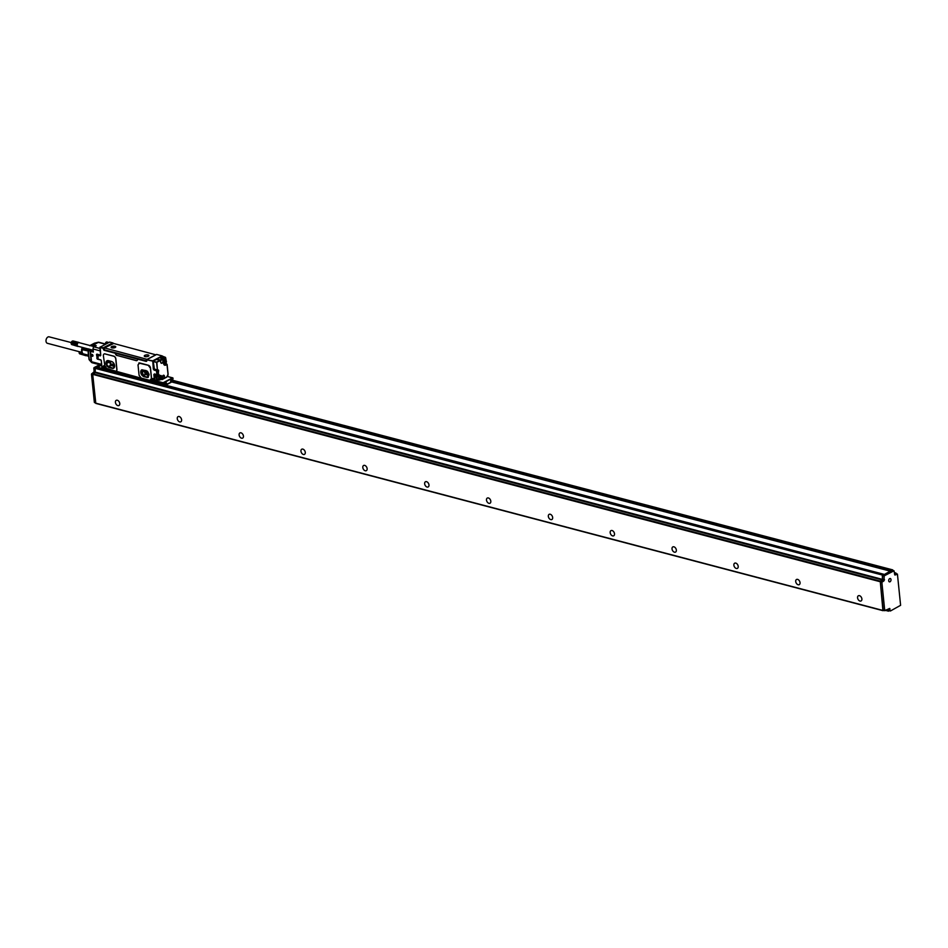 <?xml version="1.0" encoding="UTF-8"?>
<svg xmlns="http://www.w3.org/2000/svg" width="948" height="948" viewBox="0 0 948 948"><rect width="100%" height="100%" fill="white"/><g stroke="black" fill="none" stroke-linecap="round" stroke-linejoin="round"><path stroke-width="1.42" d="M894.355 572.675L896.18 573.694M895.824 573.066L894.462 573.765M892.921 570.53L172.654 380.278M172.583 379.342L172.607 380.314L892.72 569.878M892.566 569.902L891.179 570.625L171.434 381.108M882.872 575.329L884.176 576.266L882.872 575.329L891.179 570.625M171.28 381.653L890.942 571.158L892.589 570.495M894.509 574.144L895.848 573.659M97.253 367.16L101.175 365.134M95.049 368.476L94.042 367.623L99.635 364.731M884.413 575.744L894.023 570.815L894.888 575.045L897.448 574.239L900.6 605.31L890.456 610.974L889.402 608.45M95.606 402.841L94.35 402.355L91.482 374.199L94.148 371.604L93.805 368.156M882.979 610.607L95.807 403.398L92.714 374.365L95.179 372.683L882.458 579.986L880.242 581.136L92.951 373.832M95.274 367.788L96.66 367.066L883.939 574.37L882.552 575.092L95.274 367.788L95.179 372.683M101.436 365.205L97.514 367.231M171.292 381.843L890.705 571.277M884.176 576.266L884.046 580.78L882.505 580.366L880.313 581.906L883.18 610.062L884.78 610.642M889.923 608.58L884.721 610.465L881.865 582.309L884.046 580.78M889.437 581.871A1.73 1.114 -75.2 0 1 889.402 581.871A1.73 1.114 -75.2 0 1 888.762 579.939A1.73 1.114 -75.2 0 1 890.255 578.517A1.73 1.114 -75.2 0 1 890.29 578.529A1.73 1.114 -75.2 0 1 890.93 580.46A1.73 1.114 -75.2 0 1 889.437 581.871M882.635 575.863L882.505 580.366M95.037 368.322L882.552 575.092M882.315 575.626L882.458 579.986M883.726 610.417L882.92 610.441L880.242 581.136M890.196 610.903L888.762 610.583L888.454 608.936M889.354 610.737L888.466 611.164L888.169 609.09M857.561 597.785A2.927 1.932 62.6 0 1 858.378 595.759A2.927 1.932 62.6 0 1 860.559 596.304A2.927 1.932 62.6 0 1 861.886 598.923A2.927 1.932 62.6 0 1 861.068 600.949A2.927 1.932 62.6 0 1 858.888 600.416A2.927 1.932 62.6 0 1 857.561 597.785M795.716 581.503A2.927 1.932 62.6 0 1 796.533 579.477A2.927 1.932 62.6 0 1 798.714 580.022A2.927 1.932 62.6 0 1 800.041 582.641A2.927 1.932 62.6 0 1 799.223 584.667A2.927 1.932 62.6 0 1 797.043 584.122A2.927 1.932 62.6 0 1 795.716 581.503M733.87 565.221A2.927 1.932 62.6 0 1 734.688 563.195A2.927 1.932 62.6 0 1 736.869 563.728A2.927 1.932 62.6 0 1 738.196 566.359A2.927 1.932 62.6 0 1 737.378 568.385A2.927 1.932 62.6 0 1 735.21 567.84A2.927 1.932 62.6 0 1 733.87 565.221M672.025 548.928A2.927 1.932 62.6 0 1 672.843 546.901A2.927 1.932 62.6 0 1 675.023 547.446A2.927 1.932 62.6 0 1 676.351 550.077A2.927 1.932 62.6 0 1 675.533 552.103A2.927 1.932 62.6 0 1 673.364 551.558A2.927 1.932 62.6 0 1 672.025 548.928M610.18 532.646A2.927 1.932 62.6 0 1 610.998 530.619A2.927 1.932 62.6 0 1 613.178 531.164A2.927 1.932 62.6 0 1 614.505 533.783A2.927 1.932 62.6 0 1 613.688 535.81A2.927 1.932 62.6 0 1 611.519 535.276A2.927 1.932 62.6 0 1 610.18 532.646M548.335 516.364A2.927 1.932 62.6 0 1 549.153 514.337A2.927 1.932 62.6 0 1 551.333 514.883A2.927 1.932 62.6 0 1 552.66 517.501A2.927 1.932 62.6 0 1 551.843 519.528A2.927 1.932 62.6 0 1 549.674 518.983A2.927 1.932 62.6 0 1 548.335 516.364M486.49 500.082A2.927 1.932 62.6 0 1 487.308 498.056A2.927 1.932 62.6 0 1 489.488 498.589A2.927 1.932 62.6 0 1 490.815 501.219A2.927 1.932 62.6 0 1 489.998 503.246A2.927 1.932 62.6 0 1 487.829 502.701A2.927 1.932 62.6 0 1 486.49 500.082M424.645 483.788A2.927 1.932 62.6 0 1 425.462 481.762A2.927 1.932 62.6 0 1 427.643 482.307A2.927 1.932 62.6 0 1 428.982 484.938A2.927 1.932 62.6 0 1 428.152 486.964A2.927 1.932 62.6 0 1 425.984 486.419A2.927 1.932 62.6 0 1 424.645 483.788M362.8 467.506A2.927 1.932 62.6 0 1 363.617 465.48A2.927 1.932 62.6 0 1 365.798 466.025A2.927 1.932 62.6 0 1 367.137 468.644A2.927 1.932 62.6 0 1 366.307 470.67A2.927 1.932 62.6 0 1 364.139 470.137A2.927 1.932 62.6 0 1 362.8 467.506M300.954 451.224A2.927 1.932 62.6 0 1 301.772 449.198A2.927 1.932 62.6 0 1 303.952 449.743A2.927 1.932 62.6 0 1 305.292 452.362A2.927 1.932 62.6 0 1 304.462 454.388A2.927 1.932 62.6 0 1 302.293 453.843A2.927 1.932 62.6 0 1 300.954 451.224M239.109 434.942A2.927 1.932 62.6 0 1 239.927 432.916A2.927 1.932 62.6 0 1 242.107 433.449A2.927 1.932 62.6 0 1 243.446 436.08A2.927 1.932 62.6 0 1 242.629 438.106A2.927 1.932 62.6 0 1 240.448 437.561A2.927 1.932 62.6 0 1 239.109 434.942M177.264 418.649A2.927 1.932 62.6 0 1 178.082 416.622A2.927 1.932 62.6 0 1 180.262 417.167A2.927 1.932 62.6 0 1 181.601 419.798A2.927 1.932 62.6 0 1 180.784 421.824A2.927 1.932 62.6 0 1 178.603 421.279A2.927 1.932 62.6 0 1 177.264 418.649M115.419 402.367A2.927 1.932 62.6 0 1 116.248 400.34A2.927 1.932 62.6 0 1 118.417 400.886A2.927 1.932 62.6 0 1 119.756 403.504A2.927 1.932 62.6 0 1 118.938 405.531A2.927 1.932 62.6 0 1 116.758 404.997A2.927 1.932 62.6 0 1 115.419 402.367M148.255 372.742L146.644 373.571L148.978 374.187M143.966 370.241L145.245 374.33L148.836 375.455M146.644 373.571A1.884 1.244 62.6 0 1 145.328 372.339A1.884 1.244 62.6 0 1 145.222 370.573M148.149 377.138L149.085 374.389L147.58 371.415M147.189 371.095L142.141 369.815L141.098 372.671L142.911 375.941L147.9 377.257M141.738 369.827A3.756 2.489 -117.4 0 0 140.979 373.405A3.756 2.489 -117.4 0 0 143.895 376.569L146.987 377.387A3.756 2.489 -117.4 0 0 148.279 377.316M146.822 377.47L148.208 377.363L146.122 370.573L141.655 369.874L143.729 376.664L146.987 377.387M138.775 363.084A2.512 1.659 62.6 0 1 138.835 363.06L148.291 365.324L150.388 368.108L151.443 378.548L149.82 380.361L141.169 378.074L139.072 375.289L138.017 364.85L139.747 362.977L148.409 365.264A2.512 1.659 62.6 0 1 150.495 368.049L151.562 378.489A2.512 1.659 62.6 0 1 150.851 380.219A2.512 1.659 62.6 0 1 150.803 380.255M150.851 380.219L149.82 380.361M104.256 349.219L103.486 349.622L103.285 347.786L112.753 342.88L113.405 343.449M161.492 357.029L162.227 355.915L156.657 354.445L146.644 359.79L152.758 360.821L162.227 355.915L162.618 356.839M165.082 358.214L165.39 357.42L162.061 357.064L165.533 357.396L165.746 359.813A1.92 1.232 104.8 0 0 165.284 359.505A1.92 1.232 104.8 0 0 165.213 359.482M155.828 354.813L113.772 343.496L104.363 347.892L147.094 359.339M163.447 359.102L162.653 358.593L163.447 359.102L164.774 357.834L165.746 359.813M106.401 369.08L164.217 384.461M104.481 368.571L104.375 367.587M104.327 367.042L104.327 367.066A1.671 1.102 62.6 0 1 104.647 365.975A1.837 1.221 62.6 0 0 104.588 366.035M166.267 384.817L166.184 384.047A1.256 0.806 104.8 0 0 165.236 383.324L163.897 383.845M162.997 384.047L155.211 381.831L163.115 384.13L165.864 382.601L166.493 383.075L163.506 383.976M166.493 383.075L166.516 384.746L171.055 382.328L170.972 381.57A1.256 0.806 -75.2 0 1 171.695 379.982L171.469 379.923M100.168 350.867L93.058 348.994L93.366 352.064L90.475 351.305L91.529 361.733L101.543 364.376M92.477 354.611A1.031 0.675 62.6 0 1 91.909 356.069A1.031 0.675 62.6 0 1 92.477 354.611M105.465 344.243L98.355 342.37L93.342 344.965L96.234 345.724L94.006 346.885A1.671 1.078 -75.2 0 0 93.058 348.994M103.285 347.786L99.848 347.324L100.618 355.227L98.059 354.706M113.381 343.2L103.356 348.402L99.824 347.395M112.753 342.88L109.66 342.074L99.848 347.324M164.431 384.544L165.947 384.568L164.123 383.904M153.505 378.844A1.671 1.102 -117.4 0 0 153.185 379.899L153.185 379.923M172.809 379.401L171.695 379.982M171.327 382.186L172.607 380.314M98.426 342.335L98.355 342.37A1.671 1.102 -117.4 0 0 97.976 342.346L98.936 342.287A1.671 1.671 0 0 0 98.118 342.287A1.671 0.83 76.3 0 0 97.976 342.346L92.963 344.942A1.671 1.102 -117.4 0 1 93.342 344.965L95.475 346.115M162.795 362.42A1.884 1.209 104.8 0 0 163.02 360.276A1.884 1.209 104.8 0 0 161.717 359.719A1.884 1.209 104.8 0 0 161.172 360.204A1.884 1.209 104.8 0 0 160.994 360.477A1.884 1.209 104.8 0 0 160.65 362.172A1.884 1.209 104.8 0 0 161.527 363.285A1.884 1.209 104.8 0 0 162.795 362.42M162.487 377.375A1.458 0.936 104.8 0 0 164.431 376.356L164.419 376.166A1.458 0.936 104.8 0 0 162.464 377.174L162.487 377.375A1.292 0.83 104.8 0 0 164.205 376.392L164.182 376.19A1.292 0.83 104.8 0 0 162.843 375.752M152.557 381.096L155.128 381.914M89.408 360.039L91.399 362.266A1.671 1.671 0 0 0 92.217 362.776L91.529 361.733A1.671 0.64 -5.8 0 1 91.198 361.603L90.143 351.163L88.271 350.049A1.671 0.64 174.2 0 1 88.046 349.776A1.671 0.64 174.2 0 1 88.057 349.717L89.219 359.375A1.671 0.64 174.2 0 1 88.993 359.102A1.671 1.671 0 0 0 89.408 360.039A1.671 1.114 138.3 0 1 89.219 359.375L91.198 361.603A1.671 1.114 138.3 0 0 91.826 362.515M105.181 350.037L104.15 350.322L104.422 348.343M146.762 361.129L146.644 359.79L153.244 361.212L154.394 369.27L152.758 360.821L153.315 369.163L154.251 369.566L153.315 369.163M105.003 353.924L113.665 356.199A2.512 1.659 62.6 0 1 115.751 358.984L116.817 369.424A2.512 1.659 62.6 0 1 116.106 371.166A2.512 1.659 62.6 0 1 115.194 371.237L106.295 368.286A2.252 1.493 -117.4 0 0 104.861 365.975L103.379 355.737A2.512 1.659 62.6 0 1 104.09 353.995A2.512 1.659 62.6 0 1 105.003 353.924L113.772 356.14A2.512 1.659 62.6 0 1 115.869 358.936L116.924 369.365A2.512 1.659 62.6 0 1 116.225 371.106A2.512 1.659 62.6 0 1 116.166 371.13M104.138 353.971A2.512 1.659 62.6 0 1 104.197 353.936A2.512 1.659 62.6 0 1 105.121 353.865M153.244 380.575L152.581 380.93L152.498 380.16A1.837 1.221 62.6 0 1 153.019 378.88A1.837 1.221 62.6 0 1 154.334 379.188L154.974 379.093L154.844 374.235M108.392 360.631A3.756 2.489 -117.4 0 0 107.017 360.75A3.756 2.489 -117.4 0 0 106.152 364.305A3.756 2.489 -117.4 0 0 109.103 367.54L112.184 368.357A3.756 2.489 -117.4 0 0 113.57 368.239A3.756 2.489 -117.4 0 0 114.424 364.696A3.756 2.489 -117.4 0 0 111.485 361.449L108.392 360.631M146.039 360.797L105.749 350.179M146.762 360.927L104.766 349.931M153.434 360.987L156.598 362.42L160.413 360.441L156.302 359.505L153.244 361.212M156.302 359.505L159.24 357.692L162.724 358.569M159.679 357.751L161.433 356.969L164.632 357.846L163.103 358.64L159.702 357.74M160.65 362.124A1.718 1.102 104.8 0 0 161.302 363.06A1.718 1.102 104.8 0 0 162.594 362.302A1.718 1.102 104.8 0 0 162.179 359.754A1.718 1.102 104.8 0 0 161.136 360.24M93.212 350.559L88.662 348.935L88.057 349.717M88.674 355.903L83.045 354.422L82.014 351.767L82.121 349.646L88.176 351.021M88.531 355.227L82.523 353.651M157.629 376.451A1.884 1.209 104.8 0 0 156.977 378.11L156.159 375.846L157.013 376.297M156.977 378.11A1.884 1.209 104.8 0 0 157.048 378.833A1.884 1.209 104.8 0 0 157.226 379.236A1.884 1.209 104.8 0 0 157.759 379.662L159.276 380.053A1.884 1.209 -75.2 0 1 158.743 379.638A1.884 1.209 -75.2 0 1 158.754 377.458A1.884 1.209 -75.2 0 1 160.236 376.415A1.884 1.209 -75.2 0 1 160.769 376.842A1.884 1.209 -75.2 0 1 160.757 379.022A1.884 1.209 -75.2 0 1 159.276 380.053M88.069 349.931L82.429 348.449L82.121 349.646M113.618 363.629L112.018 364.459L114.341 365.063M154.702 380.539L153.635 380.184M154.595 380.515L154.24 381.309L153.647 380.267M153.363 380.409L154.062 379.615L154.323 380.658M105.37 367.812L104.778 367.314M105.844 367.67L105.133 368.381L104.79 367.397M104.505 367.54L104.967 366.686L105.465 367.788M71.29 342.453L77.321 344.041A1.884 1.209 -75.2 0 1 77.38 343.851L71.349 342.346M71.787 344.598L78.056 346.269L71.906 344.657M71.669 344.527L77.653 346.376M71.574 344.444L77.523 346.304M71.479 344.337L77.404 346.221M71.396 344.207L77.298 346.103M71.325 344.077L77.203 345.984M71.266 343.923L77.12 345.842M71.23 343.757L77.049 345.676M71.29 342.56L71.23 343.804L76.989 345.499M71.432 342.086L77.452 343.674L71.716 341.612A1.671 1.078 104.8 0 0 71.633 341.707L71.42 342.145M71.716 341.612L77.452 343.093M71.823 341.47L77.57 342.939M71.941 341.351L77.7 342.797M72.072 341.244L77.831 342.666M72.19 341.161L77.973 342.56M72.321 341.09L78.115 342.477M72.463 341.043L78.257 342.418M72.593 341.019L78.411 342.37M72.723 341.007L78.554 342.346M71.633 341.707A1.671 1.078 104.8 0 0 71.195 343.555M71.171 343.449L76.942 345.321M77.926 346.447L78.174 346.281A1.884 1.209 -75.2 0 1 78.056 346.269A1.884 1.209 -75.2 0 1 77.985 346.257A1.884 1.209 -75.2 0 1 77.926 346.245A1.884 1.209 -75.2 0 1 77.819 346.186A1.884 1.209 -75.2 0 1 77.7 346.115A1.884 1.209 -75.2 0 1 77.606 346.032A1.884 1.209 -75.2 0 1 77.511 345.925A1.884 1.209 -75.2 0 1 77.428 345.795A1.884 1.209 -75.2 0 1 77.357 345.664A1.884 1.209 -75.2 0 1 77.298 345.51A1.884 1.209 -75.2 0 1 77.25 345.345A1.884 1.209 -75.2 0 1 77.226 345.179A1.884 1.209 -75.2 0 1 77.203 345.001L71.171 343.413L76.918 345.119M71.183 343.2L76.907 344.918M71.171 343.223L77.203 344.811A1.884 1.209 -75.2 0 1 77.215 344.622L71.207 342.986M71.183 343.034L76.907 344.705M71.242 342.773L76.93 344.491M71.207 342.832L77.238 344.42A1.884 1.209 -75.2 0 1 77.274 344.231L76.966 344.278M71.349 342.264L77.072 343.851M72.984 340.936L78.992 342.465M77.38 343.851A1.884 1.209 -75.2 0 1 77.452 343.674A1.884 1.209 -75.2 0 1 77.546 343.508A1.884 1.209 -75.2 0 1 77.641 343.342A1.884 1.209 -75.2 0 1 77.736 343.2A1.884 1.209 -75.2 0 1 77.855 343.058A1.884 1.209 -75.2 0 1 77.973 342.939A1.884 1.209 -75.2 0 1 78.092 342.832A1.884 1.209 -75.2 0 1 78.222 342.749A1.884 1.209 -75.2 0 1 78.293 342.714A1.884 1.209 -75.2 0 1 78.352 342.678A1.884 1.209 -75.2 0 1 78.483 342.631A1.884 1.209 -75.2 0 1 78.625 342.607A1.884 1.209 -75.2 0 1 78.755 342.595A1.884 1.209 -75.2 0 1 78.874 342.607L78.968 342.418M82.156 352.49L79.265 351.827L82.18 352.597M79.751 353.877L85.901 355.512L79.869 353.924M79.644 353.805L85.628 355.642M79.549 353.711L85.498 355.583M79.454 353.604L85.379 355.488M79.371 353.486L85.273 355.382M79.3 353.355L85.178 355.251M79.241 353.201L85.095 355.109M79.194 353.035L82.891 354.232M79.265 351.827L79.194 353.083L82.749 354.019M79.158 352.822A1.671 1.078 104.8 0 1 79.253 351.684L79.324 351.625M79.146 352.727L82.606 353.794M79.158 352.68L82.488 353.557L79.146 352.68M82.417 353.355L79.146 352.502L82.405 353.331M79.182 352.253L82.322 353.083M79.158 352.301L82.346 353.142M79.217 352.04L82.251 352.846M79.17 352.111L82.275 352.929M88.709 356.258L85.96 355.536A1.884 1.209 -75.2 0 1 85.96 355.536A1.884 1.209 -75.2 0 0 86.019 355.547L85.889 355.713M82.144 352.455L47.4 343.306A3.342 2.157 -75.2 0 1 46.014 340.427A3.342 2.157 -75.2 0 1 47.886 337.038A3.342 2.157 -75.2 0 1 49.106 336.836L77.013 344.065M159.667 377.541L159.347 378.797M160.485 377.932L159.596 379.2L159.442 377.659L160.485 377.932L159.809 377.754M160.248 378.856L159.572 378.679M79.217 351.921L82.203 352.703M94.385 346.684L78.945 342.619A1.884 1.209 -75.2 0 0 78.909 342.607A1.884 1.209 -75.2 0 0 78.874 342.607L78.696 342.346M165.059 361.354L164.727 362.61M82.132 352.419L82.132 352.431A3.792 2.441 -75.2 0 1 82.132 352.419A3.792 2.441 -75.2 0 1 81.753 348.911A3.792 2.441 -75.2 0 1 82.381 347.418M160.745 377.02A1.671 1.078 104.8 0 0 158.944 379.508A1.671 1.078 104.8 0 0 160.745 377.02M165.876 361.733L164.988 363.001L164.833 361.472L165.876 361.733L165.189 361.555M165.639 362.669L164.952 362.491M114.033 346.648L112.753 346.968M112.018 364.459A1.884 1.244 62.6 0 1 110.667 363.167A1.884 1.244 62.6 0 1 110.62 361.389M109.352 361.058L110.655 365.288L114.175 366.402M82.618 347.478A4.183 2.69 104.8 0 0 82.014 348.971A4.183 2.69 104.8 0 0 82.085 352.182M166.137 360.821A1.671 1.078 104.8 0 0 164.336 363.309A1.671 1.078 104.8 0 0 166.137 360.821M113.926 346.198A2.169 0.841 -5.8 0 0 111.272 347.276A2.169 0.841 -5.8 0 0 112.93 347.916A2.169 0.841 -5.8 0 0 115.597 346.838A2.169 0.841 -5.8 0 0 113.926 346.198M147.082 354.931A2.169 0.841 -5.8 0 0 144.416 356.01A2.169 0.841 -5.8 0 0 146.075 356.649A2.169 0.841 -5.8 0 0 148.741 355.571A2.169 0.841 -5.8 0 0 147.082 354.931M112.374 361.852L107.432 360.738L106.472 363.546L108.036 366.651L110.655 365.288M113.239 368.203L108.036 366.651M113.487 368.085L114.447 365.276L112.942 362.302M82.429 348.449L82.784 347.513M164.123 363.44A1.884 1.209 -75.2 0 1 164.146 361.259A1.884 1.209 -75.2 0 1 165.627 360.228A1.884 1.209 -75.2 0 1 166.161 360.643A1.884 1.209 -75.2 0 1 166.137 362.823A1.884 1.209 -75.2 0 1 164.668 363.866A1.884 1.209 -75.2 0 1 164.123 363.44M107.1 360.714A3.756 2.489 -117.4 0 0 106.342 364.281A3.756 2.489 -117.4 0 0 109.269 367.457L112.362 368.274A3.756 2.489 -117.4 0 0 113.653 368.191M94.907 343.093L97.976 342.346M82.725 347.501L81.99 351.578M88.626 355.014L88.282 351.613M88.247 353.568A5.178 3.33 -75.2 0 1 88.2 352.04A5.178 3.33 -75.2 0 1 88.247 351.672M154.974 379.093L155.081 380.089L157.214 380.432L157.048 378.833M112.658 346.269A2.334 0.901 -5.8 0 0 111.354 347.643A2.334 0.901 -5.8 0 0 114.198 347.845A2.334 0.901 -5.8 0 0 115.585 347.217A2.334 0.901 -5.8 0 0 115.123 346.293A2.334 0.901 -5.8 0 0 112.658 346.269M145.802 355.002A2.334 0.901 -5.8 0 0 144.499 356.377A2.334 0.901 -5.8 0 0 147.355 356.578A2.334 0.901 -5.8 0 0 148.729 355.95A2.334 0.901 -5.8 0 0 148.267 355.014A2.334 0.901 -5.8 0 0 145.802 355.002M115.455 353.166A2.086 1.386 -117.4 0 0 117.197 355.488L136.204 360.631A2.086 1.386 -117.4 0 0 136.962 360.56A2.086 1.386 -117.4 0 0 137.555 359.114L115.289 353.26A2.086 1.386 -117.4 0 0 117.031 355.583M137.045 360.513A2.086 1.386 -117.4 0 1 136.37 360.536L117.197 355.488M104.126 350.013L103.486 349.622M98.45 342.323A1.671 0.83 76.3 0 0 98.118 342.287L94.753 343.105A1.671 1.671 0 0 0 94.373 343.235A1.671 1.102 -117.4 0 0 94.184 343.389M164.478 384.533L163.115 382.731L155.235 380.705A1.232 0.818 -117.4 0 0 155.14 380.148M162.724 356.721L161.741 357.029M104.15 350.322L115.289 353.26M146.205 361.401L137.555 359.114M138.835 363.06A2.512 1.659 62.6 0 1 139.747 362.977M95.144 367.907L94.042 367.623M893.881 570.838L892.329 570.435M897.128 574.002L895.576 573.587M890.136 610.737L888.596 610.322M885.657 610.382L888.406 611.105M888.371 611.01L885.776 610.322M95.594 402.675L94.35 402.355M92.738 374.519L91.482 374.199M92.821 373.95L91.731 373.666M94.705 372.931L93.674 372.659M95.404 371.936L94.148 371.604M882.92 610.441L95.641 403.137M92.714 374.365L879.993 581.669M882.707 579.453L95.416 372.149M884.531 579.726L882.979 579.311M882.102 581.788L880.55 581.385M881.865 582.309L880.313 581.906M884.721 610.465L883.18 610.062M142.911 375.941L145.53 374.59M142.627 375.681L145.245 374.33M141.098 372.671L143.717 371.308M143.681 370.929L141.062 372.28M165.876 359.245A2.334 1.505 104.8 0 0 165.177 359.174M103.699 368.239L104.398 367.717M101.246 360.477L101.886 367.729L103.723 368.061L103.64 367.291L103.131 368.12L102.017 367.836L101.294 360.702L101.886 367.729L103.19 368.298M100.192 346.968L100.749 355.322L100.215 355.927L97.822 354.765L97.988 359.008L97.727 355.275M165.864 382.601L162.938 383.869L163.115 382.731L172.726 377.802L163.459 383.193L155.14 381.226L155.377 382.091L163.412 384.094M101.021 360.05L97.988 359.008L98.308 354.576M98.011 359.091L100.891 360.086M97.395 359.174L96.506 354.528L100.595 355.085M99.919 348.437L94.006 346.885M104.849 365.964A1.837 1.221 62.6 0 0 104.162 366.023A1.837 1.221 62.6 0 0 103.64 367.291L104.316 366.947M170.711 380.243L170.64 382.376L166.232 384.544M167.488 376.486L172.572 377.825L172.963 378.679M100.654 359.932L98.296 359.375L100.595 359.766M96.909 358.522L97.016 354.362L97.869 358.605L97.146 358.498L97.976 358.865M90.712 350.772L90.143 351.163A1.671 0.64 -5.8 0 0 90.475 351.305L93.307 351.459M100.215 355.927L98.248 354.552M100.607 355.156L96.886 354.114M106.188 343.875L105.595 342.714L106.377 342.074M163.032 359.091L160.413 360.441M160.046 360.868L156.835 361.887L157.439 370.182M154.548 374.792L158.589 375.598L157.996 369.803M154.785 374.247L158.186 375.159L158.6 376.273L159.821 375.645L158.577 376.451M162.037 377.316L161.824 379.603L162.037 377.316A2.927 1.884 104.8 0 0 159.821 375.645M160.722 379.093L162.238 379.271L166.801 376.913A2.086 1.339 104.8 0 0 167.997 374.27L167.002 364.447L165.782 365.087L166.658 363.985L165.473 363.676M165.094 359.505A2.927 1.884 104.8 0 0 163.53 363.143L163.554 363.404A2.927 1.884 104.8 0 0 165.782 365.087M163.554 363.404L164.94 359.754A2.512 1.612 104.8 0 0 164.277 360.299M152.047 381.155L106.425 368.606M88.591 349.551L90.463 350.677M90.013 345.534A1.671 1.102 62.6 0 1 90.167 345.416L94.373 343.235A1.671 1.102 -117.4 0 1 94.61 343.164L90.404 345.345L92.821 345.475A1.256 0.83 62.6 0 1 93.105 345.499M90.925 345.771L92.821 345.475M107.373 343.259L105.726 342.821M153.173 379.816L151.917 380.219L152.462 381.214M97.656 358.332L97.028 354.232M89.799 345.759L90.167 345.416A1.671 1.102 62.6 0 1 90.404 345.345L90.238 345.593M108.131 342.856L105.963 342.287L106.899 342.015M106.792 369.246L106.437 368.63M108.795 342.512L106.638 341.944L108.866 342.477M106.472 369.009L152.166 381.25L106.65 369.258L106.271 368.168M103.059 367.362A2.252 1.493 62.6 0 1 104.6 365.75M155.792 380.492L155.01 381.12M157.309 370.099L156.491 370.751L154.5 369.353M154.014 370.099L156.491 370.751L156.882 374.59L154.406 373.939L156.93 374.756M157.451 374.697L157.072 370.692L156.882 374.59L157.783 374.128M154.998 379.307L154.323 379.33L154.927 379.117L154.453 374.472L153.86 374.543L154.406 373.939M154.666 374.365L157.688 374.638L157.368 370.111M153.019 378.88L154.323 379.33L153.86 374.543M151.917 380.219A2.252 1.493 62.6 0 1 152.616 378.631A2.252 1.493 62.6 0 1 154.334 379.188M157.084 370.04L154.607 369.388M158.636 370.277L158.008 376.344L160.425 375.823A2.512 1.612 104.8 0 0 159.785 375.846M158.589 375.598L157.202 374.851M146.383 360.88L146.229 359.351M156.693 359.019L160.094 359.92L162.653 358.593L159.24 357.692M156.503 359.233L160.449 360.382L156.479 359.292M164.798 363.89L164.075 364.257L165.426 364.625A2.512 1.612 104.8 0 1 164.561 364.743A2.512 1.612 104.8 0 1 163.566 363.404M155.519 380.421L156.799 380.752L156.159 375.846L158.186 376.605L156.87 376.226M162.689 376.024L164.431 376.356M162.772 375.858L164.419 376.166M158.683 379.899L156.799 380.752L158.387 379.816M104.707 366.603A1.067 0.699 -117.4 0 0 105.631 368.523A1.067 0.699 -117.4 0 0 104.707 366.603M153.564 379.473A1.067 0.699 -117.4 0 0 154.488 381.392A1.067 0.699 -117.4 0 0 153.564 379.473M109.044 361.804L106.437 363.167M109.091 362.195L106.472 363.546M108.321 366.912L110.94 365.549M104.884 368.322A1.232 0.818 -117.4 0 0 106.2 367.848M105.536 366.568A1.232 0.818 -117.4 0 0 104.387 367.362M155.057 380.883A1.232 0.818 -117.4 0 0 153.244 380.231M153.742 381.191A1.232 0.818 -117.4 0 0 154.678 381.487L153.706 379.212M157.19 380.598L158.589 379.875M88.567 354.884A5.427 3.496 -75.2 0 1 88.259 351.791M161.705 379.508L160.65 379.224M160.425 375.823A2.512 1.612 104.8 0 1 161.456 377.375L160.947 377.245M158.067 376.51L156.965 376.226M159.063 374.543L157.866 374.448M104.884 366.331L105.216 366.26A1.232 0.818 -117.4 0 0 104.908 366.319L106.022 368.511M155.709 380.409L156.681 380.658M162.227 379.449L166.801 376.913M157.415 370.064L154.394 369.27M153.197 361.52L156.598 362.42L157.356 369.898L153.955 368.997M104.304 349.587L103.688 349.907M88.484 354.054L88.993 359.102A1.671 0.64 174.2 0 1 89.159 358.782M164.561 364.743L163.542 363.191M157.83 370.123L154.204 369.282M164.916 384.296L165.947 384.568M99.955 347.501L100.749 355.322M895.967 573.042L894.355 572.616M894.023 570.815L892.471 570.412M897.27 573.978L895.73 573.576M890.314 610.986L888.762 610.583M888.466 611.164L885.61 610.405M95.618 402.9L94.516 402.616M883.098 610.702L95.807 403.398M884.093 574.358L96.803 367.054M884.899 610.725L883.346 610.322M162.677 356.258L165.533 357.396L166.03 359.671M165.225 359.648L164.774 357.834L161.373 356.934M170.747 382.257L170.865 380.231L172.868 379.2L173.034 378.169L167.512 376.439M104.162 366.023L105.406 366.414M146.999 359.387L156.55 354.434M104.304 349.67L104.15 348.141M160.615 379.283L162.12 379.567L166.682 377.197L168.104 374.152L167.109 364.328L165.533 363.629M88.365 352.857L88.496 348.959M93.177 350.262L77.985 346.257M159.264 376.166L160.236 376.415M88.354 350.736L88.757 355.382M162.973 358.676L159.394 357.68M164.727 359.991L165.627 360.228M163.72 363.617L164.668 363.866M96.957 354.208L100.607 355.393M164.336 384.544L104.647 368.831M105.761 344.088L98.936 342.287M101.637 365.253L92.217 362.776"/></g></svg>
